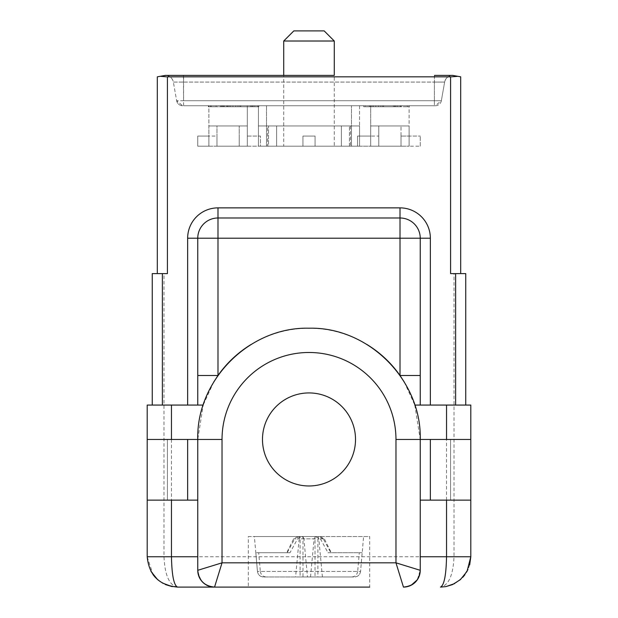 <?xml version="1.0" encoding="UTF-8"?>
<svg xmlns="http://www.w3.org/2000/svg" width="618" height="618" viewBox="0 0 618 618"><rect width="100%" height="100%" fill="white"/><g stroke="black" fill="none" stroke-linecap="round" stroke-linejoin="round"><path stroke-width="0.46" stroke-dasharray="3.09 2.32" d="M258.44 125.956L351.472 125.956L258.44 125.956L309 125.956L258.44 125.956L258.44 146.188L302.936 146.188L302.936 136.076L315.064 136.076L302.936 136.076L302.936 146.188L268.552 146.188L268.552 125.956L341.36 125.956L268.552 125.956L268.552 146.188L302.936 146.188L302.936 136.076L315.064 136.076L315.064 146.188L341.36 146.188L341.36 125.956L341.36 146.188L315.064 146.188L315.064 136.076L315.064 146.188L315.064 136.076L302.936 136.076L315.064 136.076L315.064 146.188L315.064 136.076L302.936 136.076L302.936 146.188L302.936 136.076L315.064 136.076L315.064 146.188L351.472 146.188L315.064 146.188L315.064 136.076L315.064 146.188L349.448 146.188L315.064 146.188L315.064 136.076L315.064 146.188L315.064 136.076L302.936 136.076L315.064 136.076L302.936 136.076L302.936 146.188L258.44 146.188L258.44 105.732L351.472 105.732L258.44 105.732L258.44 146.188L302.936 146.188L276.64 146.188L276.64 125.956L349.448 125.956L276.64 125.956L276.64 146.188L302.936 146.188L302.936 136.076L302.936 146.188L302.936 136.076L315.064 136.076L302.936 136.076L302.936 146.188L302.936 136.076L302.936 146.188L266.528 146.188L359.56 146.188L302.936 146.188L315.064 146.188L302.936 146.188L302.936 136.076L315.064 136.076L315.064 146.188L315.064 136.076L302.936 136.076L315.064 136.076L315.064 146.188L315.064 136.076L302.936 136.076L302.936 146.188L302.936 136.076L302.936 146.188L258.44 146.188L258.44 105.732M351.472 146.188L351.472 125.956L351.472 146.188L315.064 146.188L351.472 146.188L351.472 105.732L351.472 146.188M370.684 125.956L409.116 125.956L370.684 125.956L370.684 146.188L370.684 136.076L378.78 136.076L378.78 146.188L378.78 125.956L401.028 125.956L378.78 125.956L378.78 146.188L401.028 146.188L401.028 125.956L401.028 146.188L401.028 136.076L401.028 146.188L378.78 146.188L378.78 136.076L357.544 136.076L357.544 146.188L357.544 136.076L370.684 136.076L370.684 146.188L409.116 146.188L401.028 146.188L409.116 146.188L409.116 136.076L401.028 136.076L420.255 136.076L409.116 136.076L409.116 146.188L370.684 146.188L370.684 125.956M378.78 146.188L357.544 146.188L370.684 146.188L370.684 136.076L370.684 146.188L409.116 146.188L409.116 125.956L409.116 146.188L409.116 136.076L409.116 146.188L370.684 146.188L370.684 105.732L409.116 105.732L370.684 105.732L370.684 146.188L378.78 146.188M247.316 125.956L208.884 125.956L247.316 125.956L247.316 146.188L216.972 146.188L216.972 125.956L239.22 125.956L216.972 125.956L216.972 146.188L239.22 146.188L239.22 125.956L239.22 146.188L239.22 136.076L239.22 146.188L247.316 146.188L247.316 136.076L260.456 136.076L260.456 146.188L247.316 146.188L247.316 136.076L247.316 146.188L208.884 146.188L208.884 136.076L216.972 136.076L216.972 146.188L216.972 136.076L197.745 136.076L197.745 146.188L197.745 136.076L208.884 136.076L208.884 146.188L247.316 146.188L247.316 125.956M216.972 146.188L208.884 146.188L208.884 125.956L208.884 146.188L197.745 146.188L208.884 146.188L208.884 136.076L208.884 146.188L247.316 146.188L247.316 136.076L260.456 136.076L260.456 146.188L208.884 146.188L208.884 105.732L247.316 105.732L208.884 105.732L208.884 146.188L216.972 146.188M266.528 125.956L359.56 125.956L266.528 125.956L266.528 146.188L266.528 125.956M349.448 146.188L349.448 125.956L349.448 146.188M359.56 105.732L359.56 146.188L359.56 125.956L309 125.956L359.56 125.956L359.56 146.188L315.064 146.188L359.56 146.188L359.56 105.732L266.528 105.732L359.56 105.732L359.56 125.956M313.488 146.188L334.284 146.188L334.284 75.396L283.716 75.396L283.716 146.188L309 146.188L283.716 146.188M334.284 41.012L283.716 41.012M293.828 30.9L324.172 30.9M363.739 106.744L369.301 106.744L369.301 105.732L401.661 105.732L363.739 105.732L369.301 105.732L369.301 106.744L396.099 106.744L363.739 106.744L363.739 105.732M157.312 273.604L167.424 273.604L157.312 273.604L157.312 76.825L165.4 75.396L183.446 75.396L183.6 105.732L182.627 105.732L435.373 105.732L183.6 105.732L183.6 100.719L176.648 100.719A6.064 6.064 0 0 0 182.627 105.732L176.648 100.719L173.364 82.078A8.088 8.088 0 0 0 165.4 75.396C169.664 75.705 172.322 77.93 173.364 82.078L183.6 82.078L173.364 82.078L176.648 100.719L434.4 100.719L434.4 105.732L434.4 100.719L441.352 100.719A6.064 6.064 0 0 1 435.373 105.732L441.352 100.719L444.636 82.078L434.4 82.078L444.636 82.078L441.352 100.719L183.6 100.719L183.6 82.078L434.4 82.078L183.6 82.078L183.6 75.396M220.896 105.732L258.818 105.732L220.896 105.732L220.896 106.744L258.818 106.744L258.818 105.732M224.241 105.732L208.413 105.732L224.241 105.732L224.241 106.744L224.241 105.732M409.247 105.732L400.541 105.732L409.247 105.732L409.247 106.744L409.247 105.732M401.661 106.744L396.099 106.744L401.661 106.744L401.661 105.732M365.253 106.744L400.132 106.744L365.253 106.744L365.253 105.732L400.132 105.732L365.253 105.732M258.818 106.744L220.896 106.744M208.49 106.744L224.241 106.744L208.49 106.744L208.49 105.732M208.583 106.744L208.583 105.732M220.765 106.744L220.765 105.732M210.584 106.744L216.091 106.744L210.584 106.744L210.584 105.732M208.413 106.744L208.413 105.732M224.01 106.744L224.01 105.732L224.01 106.744M211.171 106.744L211.171 105.732M403.206 106.744L409.247 106.744L407.069 106.744L407.069 105.732L407.069 106.744L403.206 106.744L403.206 105.732M400.541 106.744L400.541 105.732M407.231 106.744L407.231 105.732M370.36 106.744L370.36 105.732L370.36 106.744M395.049 106.744L395.049 105.732L395.049 106.744M222.41 106.744L257.281 106.744L222.41 106.744L222.41 105.732L257.281 105.732L222.41 105.732M267.54 125.956L350.46 125.956L267.54 125.956L267.54 146.188L309 146.188L267.54 146.188M367.679 106.744L397.706 106.744L382.704 106.744L382.696 105.732L367.679 105.732L397.706 105.732L382.704 105.732L382.696 106.744L367.679 106.744L367.679 105.732M460.688 273.604L450.576 273.604L460.688 273.604L460.688 76.825L452.6 75.396A8.088 8.088 0 0 0 444.636 82.078C445.678 77.93 448.336 75.705 452.6 75.396L434.554 75.396L434.423 82.078L434.4 75.396M227.517 106.744L227.517 105.732L227.517 106.744M252.198 106.744L252.198 105.732L252.198 106.744M309 146.188L350.46 146.188L309 146.188M171.928 586.575L177.528 587.1C169.394 585.501 164.875 575.381 163.986 556.764L163.986 273.604L167.424 273.604L167.424 76.825L450.576 76.825L450.576 273.604L454.014 273.604L454.014 556.764C453.125 575.381 448.606 585.501 440.464 587.1L446.057 586.582M166.481 76.817L160.286 76.3M457.158 76.393L451.356 76.817M239.861 105.732L229.17 105.732L250.529 105.732L239.861 105.732L239.854 106.744L229.17 106.744L250.529 106.744L239.861 106.744L239.854 105.732L239.854 106.744L239.861 105.732M254.855 105.732L250.537 105.732L254.855 105.732L254.855 106.744L250.537 106.744L254.855 106.744L254.855 105.732M224.836 105.732L229.17 105.732L224.836 105.732L224.836 106.744L229.17 106.744L224.836 106.744M373.511 106.744L370.73 106.744L373.511 106.744L373.511 105.732L370.73 105.732L373.511 105.732L373.511 106.744M378.571 106.744L375.783 106.744L378.571 106.744L378.571 105.732L375.783 105.732L378.571 105.732L378.571 106.744M383.623 106.744L394.647 106.744L380.842 106.744L383.623 106.744L383.623 105.732L394.647 105.732L380.842 105.732L383.623 105.732L383.623 106.744M163.986 273.604L152.252 273.604L152.252 405.068L203.206 405.068L213.728 382.032M197.76 405.068L197.76 238.208A20.224 20.224 0 0 1 217.984 217.984L400.016 217.984A20.224 20.224 0 0 1 420.24 238.208L420.24 405.068L470.8 405.068L470.8 439.452L450.576 439.452L450.576 500.132L420.24 500.132L420.24 439.452L420.24 570.314L417.258 579.869M420.255 146.188L420.255 136.076L420.255 146.188L409.116 146.188L409.116 105.732L409.116 146.188L420.255 146.188M370.73 106.744L370.73 105.732L370.73 106.744M375.783 106.744L375.783 105.732L375.783 106.744M394.647 106.744L394.647 105.732L394.647 106.744M380.842 106.744L380.842 105.732L380.842 106.744M152.252 405.068L147.2 405.068L147.2 556.764L153.102 574.748M420.24 405.068L414.794 405.068L420.24 439.452L420.24 500.132M465.748 405.068L465.748 273.604L454.014 273.604M430.352 500.132L430.352 439.452L450.576 439.452L450.576 500.132L470.8 500.132L470.8 556.764L147.2 556.764M248.32 536.54L309 536.54L248.32 536.54L248.32 587.1L369.68 587.1L248.32 587.1L369.68 587.1L369.68 536.54L309 536.54L369.68 536.54M230.668 106.744L227.88 106.744L230.668 106.744L230.668 105.732L227.88 105.732L230.668 105.732L230.668 106.744M235.728 106.744L232.94 106.744L235.728 106.744L235.728 105.732L232.94 105.732L235.728 105.732L235.728 106.744M240.781 106.744L251.804 106.744L237.992 106.744L240.781 106.744L240.781 105.732L251.804 105.732L237.992 105.732L240.781 105.732L240.781 106.744M214.546 587.1C205.609 587.386 200.016 581.793 197.76 570.314L197.76 439.452L197.76 500.132L167.424 500.132L167.424 439.452L167.424 500.132L147.2 500.132M187.648 500.132L187.648 439.452L147.2 439.452M187.648 439.452L197.76 439.452L203.206 405.068M404.272 382.032L414.794 405.068M469.688 564.906L467.965 569.58M456.323 582.627L462.859 577.227L454.771 583.516M446.072 586.575L440.464 587.1M161.677 582.627L155.141 577.227L162.217 582.952M227.88 106.744L227.88 105.732L227.88 106.744M232.94 106.744L232.94 105.732L232.94 106.744M251.804 106.744L251.804 105.732L251.804 106.744M237.992 106.744L237.992 105.732L237.992 106.744M366.883 344.465A111.24 111.24 0 0 0 251.117 344.465M197.76 500.132L197.76 439.452M411.202 585.207L403.454 587.1M430.352 439.452L420.24 439.452M309 485.972A46.52 46.52 0 0 1 262.48 439.452A46.52 46.52 0 0 1 309 392.932A46.52 46.52 0 0 1 355.52 439.452A46.52 46.52 0 0 1 309 485.972M318.695 536.54L254.392 536.54L318.695 536.54M362.179 552.716L330.862 552.716L323.276 538.834L324.35 538.834L320.402 538.834L315.026 536.571L314.099 538.834L299.166 538.834L300.101 536.571L300.101 576.988L263.492 576.988C260.07 576.71 258.061 574.864 257.459 571.449L357.675 571.449L359.305 552.716L362.179 552.716L360.557 571.449L260.325 571.449L258.695 552.716L255.821 552.716L290.012 552.716L297.598 538.834L302.974 536.571L302.974 576.988L266.358 576.988L354.508 576.988L317.899 576.988L317.899 536.571L318.834 538.834L303.901 538.834L307.486 576.988L302.974 576.988M257.459 571.449L255.821 552.716M260.325 571.449C260.935 574.871 262.944 576.718 266.358 576.988M258.695 552.716L290.012 552.716M357.675 571.449C357.065 574.871 355.056 576.718 351.642 576.988L263.415 576.988C260.047 576.702 258.061 574.856 257.443 571.449L254.392 536.54M287.138 552.716L294.724 538.834L293.65 538.834L297.598 538.834M300.101 536.571L294.724 538.834M351.642 576.988L315.026 576.988L315.026 536.571M320.402 538.834L327.988 552.716L359.305 552.716M330.862 552.716L327.988 552.716M360.541 571.449C359.939 574.864 357.93 576.71 354.508 576.988L354.585 576.988C358.031 576.625 360.016 574.779 360.557 571.449L363.608 536.54M323.276 538.834L317.899 536.571M307.486 576.988L317.899 576.988M303.901 538.834L302.974 536.571M298.146 536.54L320.031 536.54L298.146 536.54M315.026 576.988L300.101 576.988M299.166 538.834L295.589 576.988M310.514 576.988L314.099 538.834M322.411 576.988L318.834 538.834M266.528 146.188L302.936 146.188L266.528 146.188L266.528 105.732L266.528 146.188M247.316 146.188L247.316 105.732L247.316 146.188M396.099 106.744L396.099 105.732L396.099 106.744M176.648 100.719A6.064 6.064 0 0 0 182.627 105.732M441.352 100.719A6.064 6.064 0 0 1 435.373 105.732M226.458 106.744L226.458 105.732L226.458 106.744M253.256 106.744L253.256 105.732L253.256 106.744M220.95 106.744L220.95 105.732M216.122 106.744L216.122 105.732L216.091 106.744M223.214 106.744L223.214 105.732M382.704 106.744L382.704 105.732L382.704 106.744M400.132 106.744L400.132 105.732L400.132 106.744M434.4 100.719L434.4 82.078L434.4 100.719M452.6 75.396A8.088 8.088 0 0 0 444.636 82.078M257.281 106.744L257.281 105.732L257.281 106.744M372.021 106.744L372.021 105.732M393.38 106.744L393.38 105.732M397.706 106.744L397.706 105.732L397.706 106.744M393.372 106.744L393.372 105.732M372.013 106.744L372.013 105.732M229.17 106.744L229.17 105.732L229.17 106.744M250.537 106.744L250.537 105.732L250.529 106.744M171.464 439.452L171.464 500.132M446.536 500.132L446.536 439.452M221.908 106.744L221.908 105.732M350.46 125.956L350.46 146.188M171.943 586.582L177.536 587.1M320.031 536.54L324.35 538.834L331.271 552.716M297.969 536.54L293.65 538.834L286.729 552.716"/><path stroke-width="0.93" d="M283.716 41.012L334.284 41.012L334.284 75.396L165.4 75.396L283.716 75.396L283.716 41.012L293.828 30.9L324.172 30.9L334.284 41.012M434.554 75.396L452.6 75.396L434.554 75.396L452.6 75.396L460.688 76.825L460.688 273.604M157.312 273.604L157.312 76.825L165.4 75.396L183.446 75.396M160.286 76.3L166.481 76.817M451.356 76.817L457.158 76.393M465.748 405.068L465.748 273.604L450.576 273.604L450.576 76.825L167.424 76.825L167.424 273.604L162.364 273.604L162.364 405.068M152.252 405.068L152.252 273.604L162.364 273.604M369.68 587.1L177.536 587.1C159.15 585.346 149.038 575.234 147.2 556.764L147.2 405.068L171.464 405.068L171.464 439.452M203.206 405.068L171.464 405.068M446.536 439.452L446.536 405.068L414.794 405.068M446.536 405.068L470.8 405.068L470.8 556.764L469.688 564.906M171.464 500.132L171.464 556.764C171.827 575.188 173.851 585.3 177.536 587.1L248.32 587.1M197.76 405.068L197.76 375.497L217.984 375.497L213.728 382.032M197.76 375.497L197.76 238.208A20.224 20.224 0 0 1 217.984 217.984L400.016 217.984A20.224 20.224 0 0 1 420.24 238.208L420.24 405.068L420.24 375.497L400.016 375.497L404.272 382.032M470.8 500.132L470.8 439.452L430.352 439.452L430.352 500.132L470.8 500.132M467.965 569.58L462.859 577.227L464.898 574.748M454.771 583.516L446.072 586.575M153.102 574.748L155.141 577.227L153.102 574.748M162.217 582.952L171.928 586.575M251.117 344.465A111.24 111.24 0 0 0 217.984 375.497L217.984 238.208L187.648 238.208A30.336 30.336 0 0 1 217.984 207.872L400.016 207.872A30.336 30.336 0 0 1 430.352 238.208L430.352 405.068M197.76 500.132L147.2 500.132M214.546 587.1C204.38 586.073 198.787 580.48 197.76 570.314A16.786 16.786 0 0 0 214.546 587.1L222.032 562.828L197.76 570.314L197.76 439.452L147.2 439.452M430.352 238.208L400.016 238.208L400.016 375.497A111.24 111.24 0 0 0 366.883 344.465M445.748 586.636L452.538 584.589L445.748 586.636L440.495 587.1C444.141 585.346 446.165 575.234 446.536 556.764L446.536 500.132M417.258 579.869L411.202 585.207M197.76 439.452C196.223 380.016 249.556 326.683 309 328.212C368.444 326.683 421.777 380.016 420.24 439.452L420.24 570.314L395.968 562.828L222.032 562.828L222.032 439.452L197.76 439.452C196.223 380.016 249.556 326.683 309 328.212C368.444 326.683 421.777 380.016 420.24 439.452L430.352 439.452M420.24 500.132L430.352 500.132M452.538 584.589L460.356 579.669L467.038 571.395L470.8 556.764L420.24 556.764M403.454 587.1L403.454 587.1A16.786 16.786 0 0 0 420.24 570.314C419.213 580.48 413.62 586.073 403.454 587.1L395.968 562.828L395.968 439.452L420.24 439.452M309 485.972A46.52 46.52 0 0 1 262.48 439.452A46.52 46.52 0 0 1 309 392.932A46.52 46.52 0 0 1 355.52 439.452A46.52 46.52 0 0 1 309 485.972M187.648 405.068L187.648 238.208M455.636 405.068L455.636 273.604M217.984 207.872L217.984 217.984A20.224 20.224 0 0 0 197.76 238.208M217.984 217.984L217.984 238.208L400.016 238.208L400.016 207.872M197.76 556.764L147.2 556.764M400.016 217.984A20.224 20.224 0 0 1 420.24 238.208M187.648 439.452L187.648 500.132M222.032 439.452A86.968 86.968 0 0 1 309 352.484A86.968 86.968 0 0 1 395.968 439.452M150.962 571.395L157.644 579.669M165.462 584.589L172.252 586.636M460.356 579.669L467.038 571.395"/></g></svg>
